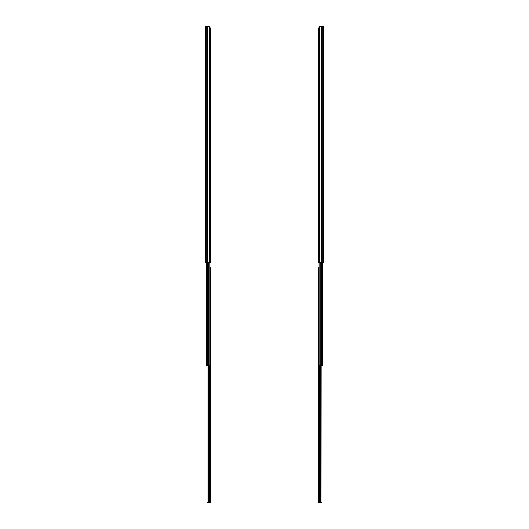 <?xml version="1.0" encoding="UTF-8"?>
<svg xmlns="http://www.w3.org/2000/svg" width="529" height="529" viewBox="0 0 529 529"><rect width="100%" height="100%" fill="white"/><g stroke="black" fill="none" stroke-linecap="round" stroke-linejoin="round"><path stroke-width="0.79" d="M205.49 26.45L206.125 26.45L206.125 262.529L209.372 262.529L207.91 262.529L207.91 26.45L209.372 26.45L209.372 262.529L209.372 26.45L209.808 26.45L209.808 262.529L209.808 26.45L207.745 26.45L207.91 262.529L207.91 26.45L207.745 262.529L207.745 26.45L206.125 26.45L206.125 262.529L207.58 262.529L207.58 26.45L205.477 26.45L205.477 262.529L205.477 260.843L205.477 262.529L206.125 262.529L205.49 262.529L205.477 30.001M209.372 262.529L209.808 262.529L209.372 262.529M205.477 257.907L205.477 254.191L205.477 257.907M205.477 52.047L205.477 254.191M205.477 259.19L205.477 260.843M205.477 69.292L205.477 102.408M205.477 207.798L205.477 232.41M205.477 190.546L205.477 170.04M205.477 152.775L205.477 119.673M209.96 31.449L209.808 260.473L209.96 31.449M206.336 262.529L206.336 365.625L206.965 365.625L206.965 262.529L206.965 365.625L206.336 365.625L206.336 262.529M208.214 262.529L208.214 365.625L208.776 365.625L208.776 262.529L208.776 365.625L206.965 365.625L207.289 262.529L207.289 365.625L208.214 365.625L208.214 262.529M209.96 262.529L209.96 365.625L208.776 365.625L209.96 365.625L209.96 262.529M209.848 262.1L209.848 260.473L209.808 262.1L210.476 262.1L209.848 262.1M209.848 31.449L209.808 30.411L209.848 31.449M210.476 27.865L209.808 27.865L210.33 27.865L209.848 30.424L210.476 27.865L210.476 262.1L210.476 27.865M210.476 262.529L210.476 262.1L210.476 262.529L209.808 262.529L210.476 262.529M209.848 502.12L209.848 365.625L209.848 502.12L209.444 502.12L210.476 502.12L209.848 502.12M209.444 365.625L209.444 502.12L207.99 502.12L207.99 365.625L207.99 502.12L207.606 502.12L208.294 502.12L208.294 365.625L208.294 502.12L209.444 502.12L209.444 365.625M210.476 267.886L209.96 267.886L210.33 267.886L209.96 270.326L210.476 267.886L210.476 502.12L210.476 267.886M207.011 502.12L207.606 502.12L207.606 502.55L210.476 502.55L210.476 502.12L210.476 502.55L207.606 502.55L207.606 502.12L207.011 502.12L207.011 502.55L207.011 502.12M207.011 502.55L207.606 502.55L207.011 502.55M321.42 262.529L321.09 26.45L321.09 262.529L322.875 262.529L322.875 26.45L321.42 26.45L321.42 262.529L321.09 26.45L319.628 26.45L319.628 262.529L321.09 262.529L319.628 262.529L319.628 26.45L319.192 26.45L319.192 262.529L319.192 26.45L322.875 26.45L322.875 262.529L323.523 262.529L323.523 26.45L322.875 26.45L323.523 26.45L323.523 262.529L321.42 262.529M323.523 29.611L323.523 32.236L323.523 29.611M319.192 262.529L318.524 262.529L319.192 262.529M323.523 30.001L323.523 26.463M323.523 34.828L323.523 52.047L323.523 34.828M323.523 254.191L323.523 52.047M323.523 260.843L323.523 259.19M323.523 152.788L323.523 119.673M323.523 69.312L323.523 102.408M323.523 170.04L323.523 190.546M323.523 207.811L323.523 232.41M319.192 260.473L319.04 31.449L319.192 260.473M321.215 365.625L320.786 365.625L320.786 262.529L320.786 365.625L319.04 365.625L319.04 262.529L319.04 365.625L320.997 365.625L321.01 502.12L320.706 365.625L320.706 502.12L319.556 502.12L319.556 365.625L319.556 502.12L318.524 502.12L318.524 502.55L321.394 502.55L321.394 502.12L321.989 502.12L321.989 502.55L321.989 502.12L321.01 502.12L321.989 502.55L318.524 502.55L318.524 502.12L320.098 502.12L320.098 365.625L320.098 502.12L321.01 502.12L321.215 262.529L321.215 365.625L322.664 365.625L321.215 365.625M322.664 262.529L322.664 365.625L322.664 262.529M321.711 262.529L321.711 365.625L321.711 262.529M319.192 27.865L318.524 27.865L318.524 262.529L318.524 262.1L319.192 262.1L318.524 262.1L318.524 27.865L319.192 27.865M319.192 30.411L318.67 27.865L319.192 30.411M319.04 267.886L318.524 267.886L318.524 502.12L318.524 267.886L319.04 267.886M319.04 270.326L318.67 267.886L319.04 270.326"/></g></svg>
